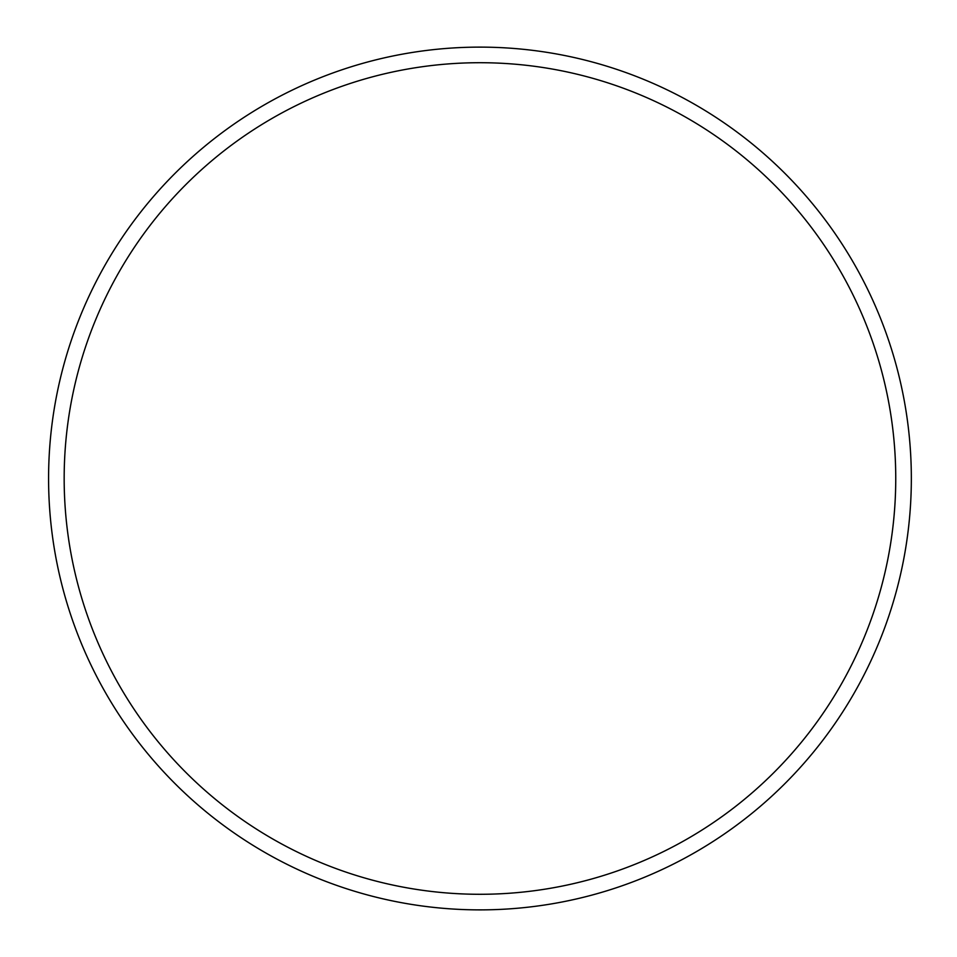 <?xml version="1.0" encoding="UTF-8"?>
<svg xmlns="http://www.w3.org/2000/svg" width="957" height="957" viewBox="0 0 957 957"><rect width="100%" height="100%" fill="white"/><g stroke="black" fill="none" stroke-linecap="round" stroke-linejoin="round"><path stroke-width="1.44" d="M48.58 478.5A431.38 431.38 0 0 1 695.643 104.911A431.38 431.38 0 0 1 695.643 852.089A431.38 431.38 0 0 1 48.58 478.5M64.167 478.5A415.793 415.793 0 0 1 687.856 118.417A415.793 415.793 0 0 1 687.856 838.583A415.793 415.793 0 0 1 64.167 478.5"/></g></svg>
